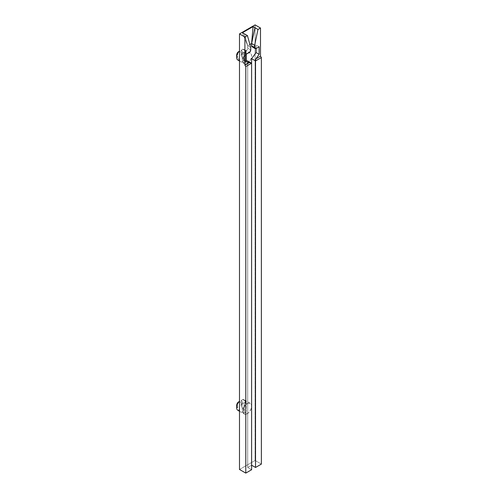 <?xml version="1.0" encoding="UTF-8"?>
<svg xmlns="http://www.w3.org/2000/svg" width="498" height="498" viewBox="0 0 498 498"><rect width="100%" height="100%" fill="white"/><g stroke="black" fill="none" stroke-linecap="round" stroke-linejoin="round"><path stroke-width="0.37" stroke-dasharray="2.49 1.87" d="M243.759 412.792L244.219 412.711A6.119 3.53 120 0 0 244.979 412.35L247.288 413.689A6.119 3.53 -60 0 1 244.232 413.994A6.119 3.53 -60 0 1 243.292 409.088A6.119 3.53 -60 0 1 247.288 403.697L244.979 402.365A6.119 3.53 120 0 0 244.219 402.876L242.682 403.374L239.494 401.662L242.209 403.231L242.209 412.356L243.759 412.792M237.895 410.333A6.119 3.53 120 0 0 239.189 410.613L239.494 410.788M243.759 62.536L244.219 62.455A6.119 3.53 120 0 0 244.979 62.101L247.288 63.433A6.119 3.53 -60 0 1 244.232 63.738A6.119 3.53 -60 0 1 243.292 58.832A6.119 3.53 -60 0 1 247.288 53.442L244.979 52.109A6.119 3.53 120 0 0 244.219 52.62L242.682 53.118L239.494 51.406L242.209 52.975L242.209 62.101L243.759 62.536M237.895 60.077A6.119 3.53 120 0 0 239.189 60.358L239.494 60.532M247.288 53.442A6.119 3.53 -60 0 1 250.351 53.143A6.119 3.53 -60 0 1 251.285 58.042A6.119 3.53 -60 0 1 247.288 63.433L244.979 62.101A6.119 3.53 120 0 0 245.732 61.584L246.043 60.383L242.713 58.328A6.119 3.53 120 0 0 244.014 49.483A6.119 3.53 120 0 0 242.713 49.202L246.043 51.176L245.732 51.748A6.119 3.53 120 0 0 244.979 52.109L247.288 53.442L248.944 52.869L250.351 53.143L251.285 54.22L251.615 55.944L250.886 59.138L248.944 62.094L246.448 63.825L244.232 63.738L243.049 61.864L243.292 58.832L244.885 55.676L247.288 53.442M241.206 55.434L241.206 50.354L241.648 50.609L242.19 51.599L242.19 53.043L241.206 55.434L242.713 58.328L245.732 60.065L245.732 50.945L242.713 49.202L241.206 50.354L241.206 55.434A3.984 2.297 120 0 0 241.206 50.354L242.713 49.202A6.119 3.53 -60 0 1 245.277 52.284A6.119 3.53 -60 0 1 242.713 58.328L241.206 55.434M237.683 52.383L237.683 57.463L236.905 56.784L236.625 55.533A3.984 2.297 120 0 0 237.683 57.463L237.683 52.383M247.288 403.697A6.119 3.53 -60 0 1 250.351 403.399A6.119 3.53 -60 0 1 251.285 408.298A6.119 3.53 -60 0 1 247.288 413.689L244.979 412.35A6.119 3.53 120 0 0 245.732 411.84L246.043 410.632L242.713 408.584A6.119 3.53 120 0 0 244.014 399.738A6.119 3.53 120 0 0 242.713 399.458L246.043 401.432L245.732 402.004A6.119 3.53 120 0 0 244.979 402.365L247.288 403.697L248.944 403.125L250.351 403.399L251.285 404.476L251.615 406.194L250.886 409.393L248.944 412.35L246.448 414.081L244.232 413.994L243.049 412.12L243.292 409.088L244.885 405.926L247.288 403.697M241.206 405.689L241.206 400.61L241.648 400.865L242.19 401.855L242.19 403.299L241.206 405.689L242.713 408.584L245.732 410.321L245.732 401.201L242.713 399.458L241.206 400.61L241.206 405.689A3.984 2.297 120 0 0 241.206 400.61L242.713 399.458A6.119 3.53 -60 0 1 245.277 402.54A6.119 3.53 -60 0 1 242.713 408.584L241.206 405.689M236.625 405.789A3.984 2.297 120 0 0 237.683 407.719L239.189 410.613L237.683 407.719L237.683 402.639L237.683 407.719L236.699 406.474M252.056 46.856L253.115 46.756L256.109 45.025L256.109 48.543L256.109 45.025L253.115 46.756L256.165 48.511L253.115 46.756A2.135 1.233 120 0 1 252.056 46.856M251.615 63.202L251.615 465.2L247.693 467.466L247.693 60.937L247.693 467.466L251.615 469.732L247.693 467.466L251.615 465.2L251.615 63.202M246.242 60.644L243.198 60.028L243.198 52.483L246.765 50.286L247.581 48.872L247.693 45.779L249.896 44.509L247.693 45.779L247.693 48.144L250.737 49.9L247.693 48.144A2.135 1.233 120 0 1 246.193 50.752L249.237 52.508L246.193 50.752L243.198 52.483L243.198 60.028L246.242 61.789L243.198 60.028L246.242 60.644M250.737 47.54L247.693 45.779L250.737 47.54M255.088 24.9L255.088 460.469L261.375 464.099L255.088 460.469L255.088 24.9M239.494 469.471L255.088 460.469L239.494 469.471M259.153 46.781L256.109 45.025L259.153 46.781M246.242 54.238L243.198 52.483L246.242 54.238M244.375 33.814L247.693 45.779L242.426 32.737L247.693 45.779L244.375 33.814M242.209 403.231L242.209 412.356L243.914 412.78L244.219 402.876A6.119 3.53 -60 0 1 244.979 402.365A6.119 3.53 -60 0 1 245.732 402.004L245.732 411.84A6.119 3.53 -60 0 1 244.979 412.35A6.119 3.53 -60 0 1 244.219 412.711L244.219 402.876L242.42 403.324M246.124 51.475L245.732 51.748L245.732 61.584A6.119 3.53 -60 0 1 244.979 62.101A6.119 3.53 -60 0 1 244.219 62.455L244.219 52.62A6.119 3.53 -60 0 1 244.979 52.109A6.119 3.53 -60 0 1 245.732 51.748L245.906 60.202M239.189 60.358L237.683 57.463L239.189 60.358M246.124 401.73L245.732 402.004L245.906 410.452M245.732 410.321L245.993 401.382M242.209 52.975L242.209 62.101L242.576 62.281L244.219 62.455L244.219 52.62L242.42 53.068M245.732 60.065L245.993 51.132M239.494 411.255L244.232 413.994M239.494 60.999L244.232 63.738M250.351 53.143L244.014 49.483M250.351 403.399L244.014 399.738M246.149 401.643L246.149 411.043M246.149 51.387L246.149 60.787"/><path stroke-width="0.75" d="M236.699 406.474L237.241 403.411L238.169 402.235L239.494 401.662L239.189 401.488A6.119 3.53 120 0 0 237.895 410.333L239.494 411.255M239.494 60.532L239.189 60.358A6.119 3.53 -60 0 1 236.625 57.276A6.119 3.53 -60 0 1 239.189 51.232L237.683 52.383A3.984 2.297 120 0 0 236.625 55.533L237.683 52.383L239.494 51.406L239.189 51.232A6.119 3.53 120 0 0 237.895 60.077L239.494 60.999M255.101 48.611L256.165 48.511L259.153 46.781L256.165 48.511A2.135 1.233 -60 0 1 255.101 48.611L254.659 45.274L257.983 29.475L260.498 28.025L255.088 24.9L239.494 33.901L239.494 469.471L245.782 473.1L251.615 469.732L245.782 473.1L245.782 66.57L251.615 63.202L251.615 469.732L251.615 63.202L249.61 62.468L244.904 65.182L244.904 37.026L247.419 35.576L250.737 47.54L250.737 49.9L250.737 47.54L247.419 35.576L242.426 32.737L253.071 26.593L251.615 43.519L254.932 27.714L253.071 26.593L251.615 43.519L254.932 27.714L257.983 29.475L260.498 28.025L260.498 56.181L255.791 58.895L255.536 60.937L255.791 58.895L260.498 56.181L261.375 57.569L261.375 464.099L261.375 57.569L255.536 60.937L255.536 467.466L255.536 60.937L251.615 58.671L251.615 63.202L251.615 58.671L256.109 52.576L259.153 54.332L256.109 52.576L256.109 48.543L256.109 52.576L251.615 58.671L255.536 60.937L261.375 57.569L260.498 56.181L260.498 28.025L255.088 24.9L239.494 33.901L244.904 37.026L244.904 65.182L245.782 66.57L245.782 473.1L239.494 469.471L239.494 33.901L244.904 37.026L247.419 35.576L242.426 32.737L253.071 26.593L257.983 29.475L254.659 45.274L251.615 43.519L249.896 44.509L251.615 43.519L251.727 46.476L255.101 48.611A2.135 1.233 -60 0 1 254.659 47.634L251.615 45.878L251.615 43.519L254.659 45.274L254.659 47.634L251.615 45.878A2.135 1.233 120 0 0 252.056 46.856M247.693 60.937L246.242 60.644L247.693 60.937L251.615 63.202L247.693 60.937M255.536 467.466L251.615 465.2L255.536 467.466L261.375 464.099L255.536 467.466M259.153 54.332L259.153 46.781L259.153 54.332L255.791 58.895L259.153 54.332M250.737 49.9A2.135 1.233 -60 0 1 249.237 52.508L246.242 54.238L246.242 61.789L246.242 54.238L249.809 52.041L250.737 49.9M249.61 62.468L246.242 61.789L251.615 63.202L245.782 66.57L244.904 65.182L249.61 62.468M239.494 410.788L239.189 410.613A6.119 3.53 -60 0 1 236.625 407.532A6.119 3.53 -60 0 1 239.189 401.488L237.683 402.639A3.984 2.297 120 0 0 236.625 405.789L236.625 407.532M236.625 55.533L236.625 57.276"/></g></svg>
